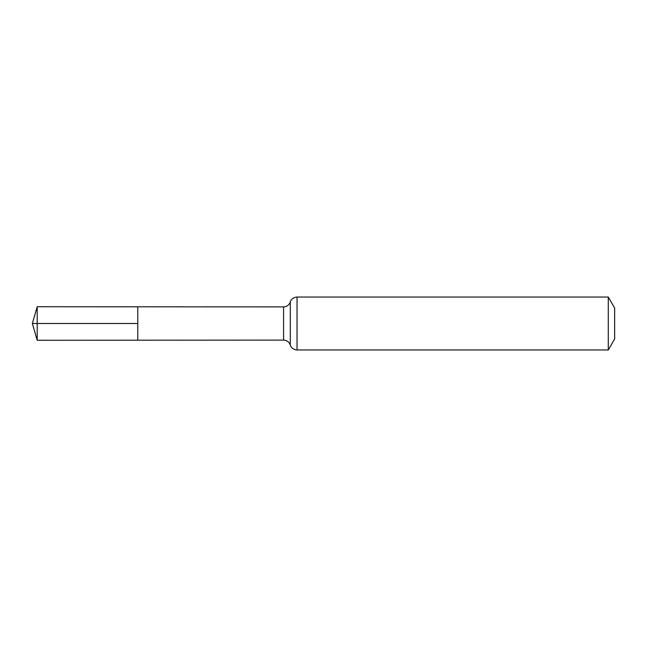 <?xml version="1.0" encoding="UTF-8"?>
<svg xmlns="http://www.w3.org/2000/svg" width="647" height="647" viewBox="0 0 647 647"><rect width="100%" height="100%" fill="white"/><g stroke="black" fill="none" stroke-linecap="round" stroke-linejoin="round"><path stroke-width="0.97" d="M137.779 323.5L137.779 306.799L37.203 306.735L37.203 340.265L137.779 340.201L137.779 306.799L283.572 306.888L283.572 340.112L137.779 340.201L137.779 323.5M608.285 297.03L608.285 349.97L614.65 338.939L614.65 308.061L608.285 297.03L297.03 297.03C292.056 297.442 290.422 301.025 290.301 301.963L289.799 303.152C288.408 305.546 286.338 306.791 283.572 306.888M37.203 340.265L32.35 323.5L137.779 323.5L37.203 323.5M608.285 349.97L297.03 349.97L297.03 297.03M297.03 349.97C292.056 349.558 290.422 345.975 290.301 345.037L290.301 301.963M290.301 345.037L289.799 343.848C288.408 341.454 286.338 340.209 283.572 340.112M32.35 323.5L37.203 306.735"/></g></svg>
